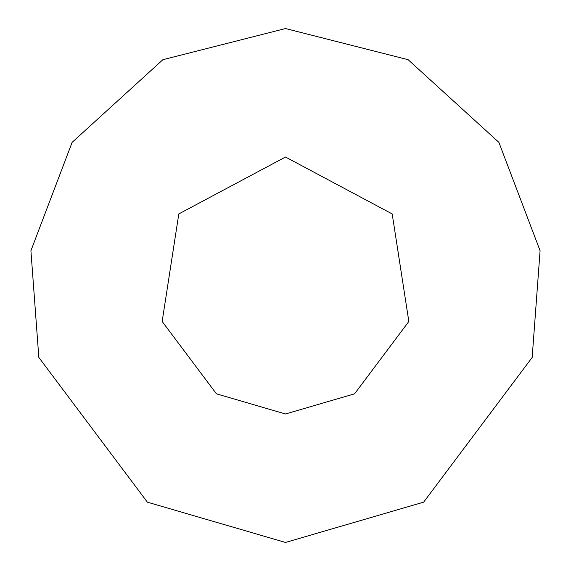 <?xml version="1.0" encoding="UTF-8"?>
<svg xmlns="http://www.w3.org/2000/svg" width="571" height="571" viewBox="0 0 571 571"><rect width="100%" height="100%" fill="white"/><g stroke="black" fill="none" stroke-linecap="round" stroke-linejoin="round"><path stroke-width="0.86" d="M285.5 413.975L354.57 393.833L408.836 321.473L392.191 213.925L285.5 157.025L178.809 213.925L162.164 321.473L216.43 393.833L285.5 413.975M285.5 542.45L423.639 502.159L532.172 357.446L540.087 250.733L498.883 142.357L408.108 59.691L285.5 28.55L162.892 59.691L72.117 142.357L30.913 250.733L38.828 357.446L147.361 502.159L285.5 542.45"/></g></svg>

